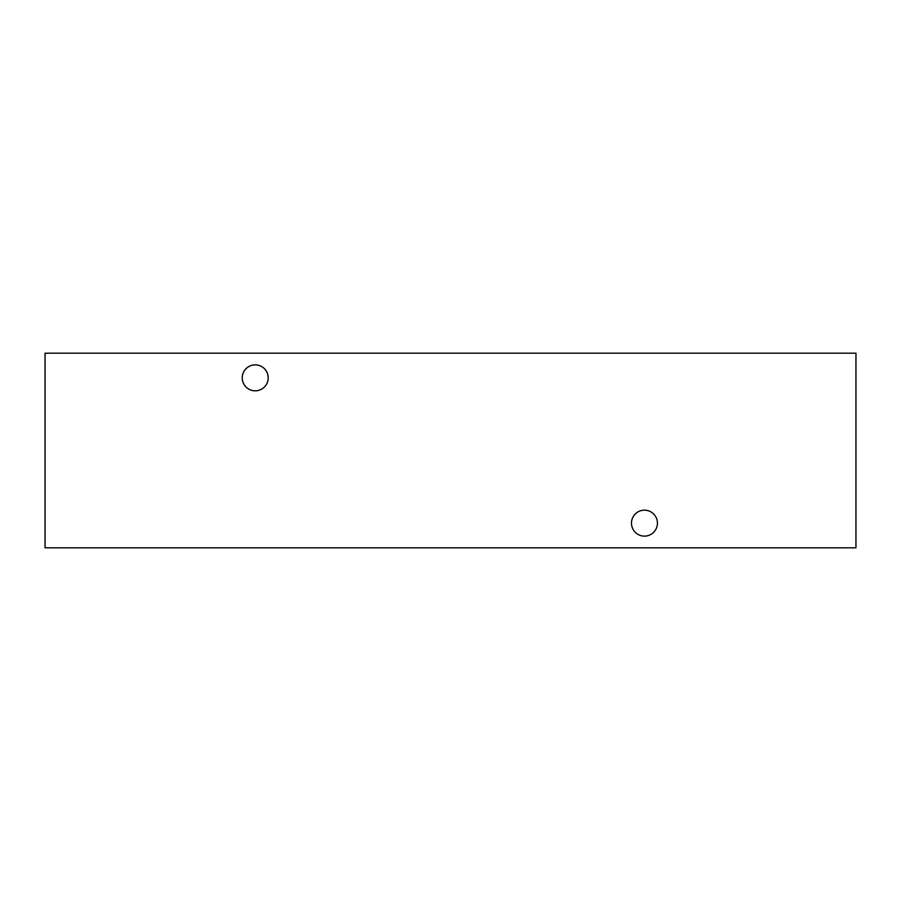 <?xml version="1.0" encoding="UTF-8"?>
<svg xmlns="http://www.w3.org/2000/svg" width="901" height="901" viewBox="0 0 901 901"><rect width="100%" height="100%" fill="white"/><g stroke="black" fill="none" stroke-linecap="round" stroke-linejoin="round"><path stroke-width="1.35" d="M255.231 390.82A12.974 12.974 0 0 1 242.256 377.846A12.974 12.974 0 0 1 255.231 364.871A12.974 12.974 0 0 1 268.205 377.846A12.974 12.974 0 0 1 255.231 390.82M644.463 536.129A12.974 12.974 0 0 1 631.488 523.154A12.974 12.974 0 0 1 644.463 510.18A12.974 12.974 0 0 1 657.437 523.154A12.974 12.974 0 0 1 644.463 536.129M45.05 547.808L855.95 547.808L855.95 353.192L45.05 353.192L45.05 547.808"/></g></svg>
